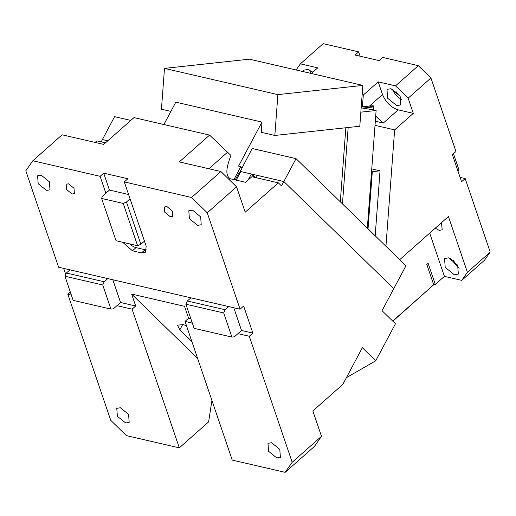 <?xml version="1.0" encoding="UTF-8"?>
<svg xmlns="http://www.w3.org/2000/svg" width="516" height="516" viewBox="0 0 516 516"><rect width="100%" height="100%" fill="white"/><g stroke="black" fill="none" stroke-linecap="round" stroke-linejoin="round"><path stroke-width="0.77" d="M32.824 160.76L62.126 134.799L103.71 144.416L133.973 117.609L209.58 135.102L230.891 155.406C228.078 163.449 223.705 175.079 230.459 178.807L245.577 182.303L251.879 176.724L278.343 182.845L245.197 212.205L236.56 186.837L207.251 212.798L240.075 309.207L58.624 267.23L25.8 170.822L32.824 160.76L100.11 176.324L105.87 193.236L102.284 196.409L101.646 198.447L116.036 240.727L137.611 245.719L140.874 244.294L144.454 241.12L124.304 181.922L191.591 197.486L207.251 212.798M256.168 177.71L257.394 175.408L283.858 181.529L393.766 288.676L382.053 310.684L395.462 323.751L375.751 360.774L346.391 377.686M101.175 141.861L102.407 139.552L107.792 140.804L102.407 139.552L114.584 116.668L130.806 120.415M105.477 142.855L96.892 140.868L95.125 142.429M278.343 182.845L281.51 185.934L283.858 181.529L393.773 288.676L405.95 265.785L296.036 158.644L252.189 148.498L240.192 171.564M191.888 341.579L179.852 329.847L182.683 324.525M375.751 360.774L362.348 347.707L342.811 384.414L312.851 410.949L321.487 436.317L314.47 446.379L285.161 472.34L232.239 460.098L185.018 321.404L188.604 318.23L184.547 306.317L131.625 294.075L197.622 358.407M186.45 325.609L183.154 324.629L177.44 325.151L179.852 329.847M70.324 292.088L67.835 294.294L110.734 420.301L126.388 435.614L179.316 447.856L208.619 421.895L211.921 400.416M63.681 268.404L65.738 274.441M321.487 436.317L292.185 462.278L249.286 336.271L252.866 333.097L243.655 306.033L240.075 309.207M191.591 197.486L220.9 171.525L179.316 161.908L209.58 135.102M220.9 171.525L236.56 186.837M296.036 158.644L283.858 181.529L240.005 171.383M112.823 279.769L120.557 302.492L116.977 305.659L132.096 309.161L179.316 447.856M131.625 294.075L135.682 305.988L120.557 302.492M188.604 318.23L190.843 318.746M135.682 305.988L132.096 309.161M67.835 294.294L71.356 295.107M125.717 422.991L129.174 422.34L128.587 414.387L120.383 407.737L116.777 408.35L117.364 416.302L125.717 422.991M144.454 241.12L146.183 246.196L145.512 252.221L141.5 252.905L132.431 250.802L136.011 247.628L145.086 249.731A10.385 5.67 -131.5 0 0 146.66 249.905M122.692 242.268L132.431 250.802M46.543 190.417L50 189.772L49.413 181.819L41.209 175.163L37.603 175.775L38.19 183.728L46.543 190.417M72.137 194.003L74.394 193.558L74.001 188.256L68.531 183.825L66.132 184.231L66.519 189.533L72.137 194.003M170.274 216.707L164.81 212.27L164.417 206.968L166.971 206.594L172.338 211.083L172.679 216.294L170.274 216.707M197.602 225.363L189.398 218.713L188.811 210.76L192.571 210.18L200.672 216.888L201.208 224.75L197.602 225.363M233.793 307.755L241.527 330.472L252.866 333.097M241.527 330.472L237.947 333.646L249.286 336.271M185.018 321.404L192.32 323.093M285.161 472.34L292.185 462.278M276.776 457.937L268.572 451.281L267.985 443.328L271.59 442.715L279.795 449.372L280.382 457.324L276.776 457.937M100.11 176.324L103.69 173.15L127.884 178.749L124.304 181.922M129.826 243.92A10.385 5.67 -131.5 0 0 136.011 247.628M128.581 194.493L109.45 190.062L105.87 193.236M109.45 190.062L103.69 173.15M116.977 305.659L113.397 308.832L110.94 309.103L73.143 300.357L64.926 276.221L102.729 284.967L110.94 309.103M107.767 278.601L104.18 281.775L102.729 284.967M69.963 269.855L66.377 273.029L104.18 281.775M64.926 276.221L66.377 273.029M228.73 306.581L225.15 309.755L223.692 312.954L231.91 337.083L234.361 336.819L237.947 333.646M190.926 297.835L187.347 301.009L225.15 309.755M187.347 301.009L185.895 304.208L223.692 312.954M231.91 337.083L194.106 328.337L185.895 304.208M130.064 198.834L126.478 202.008L140.874 244.294M126.478 202.008L123.214 203.433L101.646 198.447M123.214 203.433L137.611 245.719M460.111 177.401L465.174 178.568L490.2 252.085L484.55 260.187L461.755 280.375L467.406 272.28L448.423 216.52L399.694 259.69M429.693 233.109L444.418 276.363L461.755 280.375M444.418 276.363L435.304 284.439L433.459 284.013M490.2 252.085L467.406 272.28M465.174 178.568L461.588 181.742L452.377 154.677L455.957 151.504L430.931 77.987L408.137 98.182L413.303 113.346L394.637 129.877L385.936 246.274M453.461 260.412A6.753 3.689 -131.5 0 0 457.537 265.011M454.319 274.757L445.211 267.365L444.553 258.529L448.565 257.845L457.673 265.243L458.331 274.08L454.319 274.757M441.412 222.731L442.212 229.846L439.206 230.362L435.246 228.195M435.304 284.439L428.106 263.302L426.803 264.45L433.711 284.748L392.708 321.068M296.113 69.97L300.383 63.849L317.721 67.86L311.354 73.498M312.87 72.156L307.82 69.467L303.808 70.15L302.886 71.537M300.383 63.849L323.177 43.66L358.659 51.864L360.136 56.212M358.659 51.864L355.072 55.038L379.266 60.636L382.853 57.463L418.334 65.667L430.931 77.987M371.759 168.906L380.04 170.822L375.184 235.793M375.009 125.336L394.637 129.877M382.517 94.538L369.495 106.077L362.413 106.844L363.296 95.054L378.202 81.851L382.517 94.538C385.813 102.4 391.038 107.502 398.178 109.844L413.303 113.346M375.7 116.132L383.272 123.053L375.319 121.208M408.137 98.182L395.54 85.862L418.334 65.667M378.202 81.851L395.54 85.862M390.98 88.707L400.145 96.182L400.751 104.935L396.74 105.619L387.626 98.221L386.974 89.384L390.98 88.707M450.281 258.432L459.117 268.404M392.85 321.204L433.711 284.748M363.296 95.054L362.148 94.789M311.109 73.44L309.536 70.047M395.882 91.267A6.753 3.689 -131.5 0 0 399.952 95.866M368.037 228.827L372.307 171.66L380.04 170.822M371.559 171.544L372.307 171.66M373.081 109.792L361.174 107.85L362.696 108.096L373.274 106.947L373.062 109.785L376.119 110.495L360.852 112.153M373.191 105.728L373.262 106.947L369.495 106.077L373.191 105.728M373.268 107.051L373.648 109.921M373.029 105.741L372.945 106.876M392.695 89.287A10.385 5.67 -131.5 0 0 401.538 99.266M362.413 106.844L361.264 106.58M458.06 171.364L458.872 169.577L453.467 153.716M345.843 127.755L340.308 201.795M348.165 127.504L342.456 203.891M367.327 228.137L376.119 110.495M274.841 135.456L359.794 126.246L362.851 85.411L249.441 59.172L164.488 68.383L277.892 94.621L274.841 135.456L261.231 132.309L261.999 122.099L238.566 166.107L240.837 166.636L241.952 167.726M261.999 122.099L175.808 102.155L163.894 124.53M239.172 172.505L240.759 171.564L251.344 174.008L248.138 180.039M233.929 179.607L240.837 166.636M164.488 68.383L161.437 109.218L170.886 111.404M253.569 177.111L252.24 174.543L251.344 174.008M277.892 94.621L362.851 85.411M230.459 178.807L229.349 179.787M227.324 152.401L208.877 168.745M145.086 249.731L141.5 252.905M398.178 109.844L383.272 123.053M236.199 180.136L240.759 171.564M235.232 179.91L239.185 172.479M252.24 174.543L255.285 177.51"/></g></svg>
